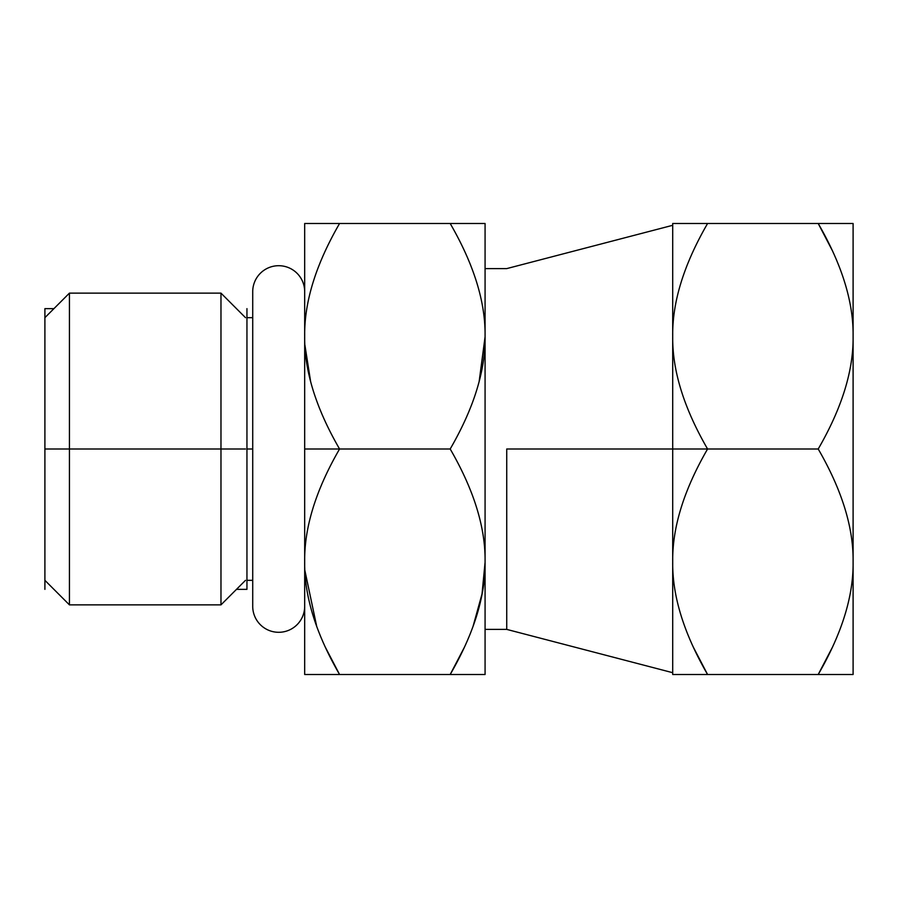 <?xml version="1.0" encoding="UTF-8"?>
<svg xmlns="http://www.w3.org/2000/svg" width="898" height="898" viewBox="0 0 898 898"><rect width="100%" height="100%" fill="white"/><g stroke="black" fill="none" stroke-linecap="round" stroke-linejoin="round"><path stroke-width="1.35" d="M853.1 336.245L853.1 674.499L818.213 674.499C841.931 633.517 853.56 595.935 853.1 561.755C853.549 527.564 841.92 489.982 818.213 449C841.931 408.018 853.56 370.425 853.1 336.245C853.549 302.065 841.92 264.483 818.213 223.501L832.48 250.845L818.213 223.501L853.1 223.501L853.1 336.245C853.549 302.065 841.92 264.483 818.213 223.501L707.579 223.501L853.1 223.501L853.1 674.499L707.579 674.499L693.323 647.155L707.579 674.499L818.213 674.499C841.931 633.517 853.56 595.935 853.1 561.755C853.549 527.564 841.92 489.982 818.213 449L707.579 449L818.213 449C841.931 408.018 853.56 370.425 853.1 336.245M832.48 647.155L818.213 674.499L832.48 647.155M485.077 562.283L482.035 593.937L473.055 626.377L482.035 593.937L485.077 562.283M464.457 647.155L450.19 674.499C473.908 633.517 485.537 595.935 485.077 561.755C485.537 527.564 473.908 489.982 450.19 449C473.908 408.018 485.537 370.425 485.077 336.245C485.537 302.065 473.908 264.483 450.19 223.501L485.077 223.501L485.077 336.245L485.077 223.501L339.567 223.501L450.19 223.501C473.908 264.483 485.537 302.065 485.077 336.245L485.077 449L485.077 336.245C485.537 370.425 473.908 408.018 450.19 449L339.567 449L450.19 449C473.908 489.982 485.537 527.564 485.077 561.755L485.077 449L485.077 674.499L339.567 674.499L325.301 647.155L339.567 674.499L450.19 674.499C473.908 633.517 485.537 595.935 485.077 561.755L485.077 674.499L450.19 674.499L464.457 647.155M316.702 626.377L304.916 570.645L316.702 626.377M485.077 336.784L479.195 381.167L485.077 336.784M310.562 381.167L304.916 345.146L310.562 381.167M672.703 223.501L707.579 223.501C683.872 264.483 672.243 302.065 672.703 336.245C672.243 370.425 683.872 408.018 707.579 449C683.872 489.982 672.243 527.564 672.703 561.755C672.243 595.935 683.872 633.517 707.579 674.499L672.703 674.499L672.703 449L506.73 449L506.73 629.397L506.73 449L672.703 449L672.703 223.501L707.579 223.501C683.872 264.483 672.243 302.065 672.703 336.245C672.243 370.425 683.872 408.018 707.579 449L672.703 449L672.703 561.755C672.243 595.935 683.872 633.517 707.579 674.499L672.703 674.499L672.703 223.501M304.68 223.501L339.567 223.501C315.849 264.483 304.22 302.065 304.68 336.245C304.22 370.425 315.849 408.018 339.567 449C315.849 489.982 304.22 527.564 304.68 561.755C304.22 595.935 315.849 633.517 339.567 674.499L304.68 674.499L304.68 561.755L304.68 674.499L339.567 674.499C315.849 633.517 304.22 595.935 304.68 561.755L304.68 449L304.68 561.755C304.22 527.564 315.849 489.982 339.567 449L304.68 449L304.68 336.245L304.68 449L339.567 449C315.849 408.018 304.22 370.425 304.68 336.245L304.68 223.501L304.68 336.245C304.22 302.065 315.849 264.483 339.567 223.501L304.68 223.501M44.9 589.357L44.9 449L69.438 449L69.438 604.87L69.438 449L220.975 449L220.975 604.87L220.975 449L245.502 449L44.9 449L44.9 308.643L53.925 308.643M246.95 308.643L246.95 449L252.72 449L246.95 449L246.95 589.357L236.488 589.357M44.9 317.668L69.438 293.13L69.438 449L69.438 293.13L220.975 293.13L220.975 449L220.975 293.13L245.502 317.668M672.703 449L707.579 449C683.872 489.982 672.243 527.564 672.703 561.755M252.72 606.307A25.975 25.975 0 0 0 278.706 632.293A25.975 25.975 0 0 0 304.68 606.307A25.975 25.975 0 0 1 278.706 632.293A25.975 25.975 0 0 1 252.72 606.307L252.72 291.693L252.72 606.307M304.68 291.693A25.975 25.975 0 0 0 278.706 265.707A25.975 25.975 0 0 0 252.72 291.693A25.975 25.975 0 0 1 278.706 265.707A25.975 25.975 0 0 1 304.68 291.693M44.9 580.332L69.438 604.87L220.975 604.87L245.502 580.332M252.72 580.332L246.95 580.332M246.95 317.668L252.72 317.668M485.077 268.603L506.73 268.603L672.703 225.297M672.703 672.703L506.73 629.397L485.077 629.397"/></g></svg>
